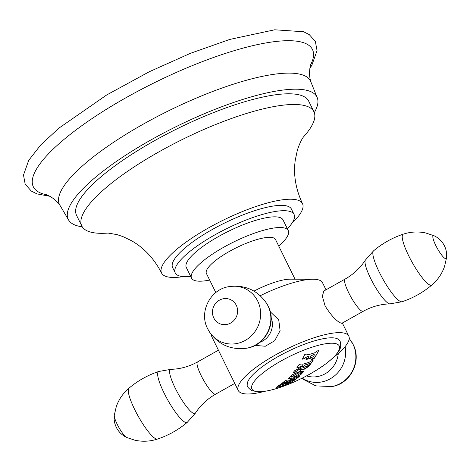 <?xml version="1.0" encoding="UTF-8"?>
<svg xmlns="http://www.w3.org/2000/svg" width="470" height="470" viewBox="0 0 470 470"><rect width="100%" height="100%" fill="white"/><g stroke="black" fill="none" stroke-linecap="round" stroke-linejoin="round"><path stroke-width="0.7" d="M314.283 112.636A138.591 35.614 153.8 0 0 316.962 97.032A138.591 35.614 153.8 0 0 247.232 98.071A138.591 35.614 -26.2 0 0 119.498 159.307A138.591 35.614 -26.2 0 0 68.262 219.408A138.591 35.614 -26.2 0 0 82.256 226.81M81.804 226.011A129.35 33.241 153.8 0 1 129.626 169.917A129.35 33.241 153.8 0 1 248.847 112.759A129.35 33.241 -26.2 0 1 313.925 111.795L308.673 101.109A129.35 33.241 153.8 0 0 243.589 102.078A129.35 33.241 153.8 0 0 124.368 159.236A129.35 33.241 153.8 0 0 76.551 215.331L81.804 226.011A129.35 33.241 153.8 0 0 108.406 233.05M60.219 205.754C54.779 197.277 44.486 193.763 45.708 194.568A155.529 39.968 -26.2 0 1 73.925 131.53A155.529 39.968 -26.2 0 1 234.201 50.66A155.529 39.968 153.8 0 1 311.04 64.008C311.152 62.551 307.65 72.838 311.046 82.326A139.884 35.949 153.8 0 0 240.147 82.08A139.884 35.949 -26.2 0 0 109.24 145.236A139.884 35.949 -26.2 0 0 60.219 205.754L68.262 219.408M313.925 111.795A129.35 33.241 -26.2 0 1 303.273 137.164M183.429 276.595A78.531 20.181 153.8 0 1 161.568 273.011A78.531 20.181 153.8 0 1 190.603 238.954A78.531 20.181 153.8 0 1 262.983 204.25A78.531 20.181 -26.2 0 1 302.498 203.663A78.531 20.181 -26.2 0 1 291.999 223.168M294.073 214.443A66.217 17.014 -26.2 0 0 260.756 214.937A66.217 17.014 153.8 0 0 199.726 244.194A66.217 17.014 153.8 0 0 175.245 272.911L172.619 267.571A66.217 17.014 153.8 0 1 197.1 238.854A66.217 17.014 153.8 0 1 258.13 209.596A66.217 17.014 -26.2 0 1 291.441 209.103L294.073 214.443A66.217 17.014 -26.2 0 1 287.382 228.749M175.245 272.911A66.217 17.014 153.8 0 0 190.667 276.342M288.274 230.564A53.897 13.847 -26.2 0 0 261.161 230.97A53.897 13.847 153.8 0 0 211.482 254.781A53.897 13.847 153.8 0 0 191.56 278.152L186.302 267.471A53.897 13.847 153.8 0 1 206.224 244.1A53.897 13.847 153.8 0 1 255.903 220.283A53.897 13.847 -26.2 0 1 283.016 219.884L288.274 230.564A53.897 13.847 -26.2 0 1 278.739 246.063M191.56 278.152A53.897 13.847 153.8 0 0 209.655 280.055M215.824 292.593L206.424 273.493A38.499 9.893 153.8 0 1 233.026 249.435A38.499 9.893 153.8 0 1 273.857 238.032A38.499 9.893 -26.2 0 1 275.508 239.5L295.037 279.18M260.257 295.706A61.594 15.827 -26.2 0 1 313.085 279.227A61.594 15.827 -26.2 0 1 319.87 280.361A61.594 15.827 -26.2 0 1 322.514 282.711L326.004 289.802M333.271 357.605A61.594 15.827 -26.2 0 0 348.799 336.12A61.594 15.827 -26.2 0 0 346.149 333.771A61.594 15.827 153.8 0 0 280.825 352.024A61.594 15.827 153.8 0 0 238.261 390.511L211.982 337.102A61.594 15.827 -26.2 0 1 211.547 334.875M253.97 291.1A38.499 9.893 -26.2 0 1 290.207 279.168L313.085 279.227M345.115 279.074L323.801 291.042L322.349 296.27L325.099 305.947C331.027 315.341 336.291 321.057 340.891 323.09L341.896 323.266L363.21 311.299C371.606 306.646 380.506 304.172 389.918 303.873A25.221 5.047 60.7 0 1 370.607 278.363A25.221 5.047 60.7 0 1 365.355 260.139C360.208 268.017 353.458 274.333 345.115 279.074A18.477 3.701 60.7 0 0 348.675 292.71A18.477 3.701 60.7 0 0 363.21 311.299M238.261 390.511A61.594 15.827 153.8 0 0 240.91 392.861A61.594 15.827 -26.2 0 0 264.763 391.316M254.975 345.409L265.321 346.243L274.744 340.697L280.096 330.627L278.733 319.87L270.191 311.728M247.226 384.754A51.23 13.166 -26.2 0 1 313.719 341.085A51.23 13.166 -26.2 0 1 338.77 339.71C340.227 340.304 340.85 342.73 340.638 346.989C340.033 349.986 337.29 354.991 325.921 363.762C310.952 374.572 294.408 382.856 276.295 388.62C269.151 390.776 263.147 391.845 258.288 391.833L251.891 390.699C248.366 388.279 246.809 386.293 247.226 384.754M302.386 359.051A188.364 152.597 -137.8 0 0 304.302 358.563L304.354 358.675A188.488 152.697 -137.8 0 1 302.31 359.192A190.832 100.562 -106.7 0 0 304.824 354.421A186.995 151.487 42.2 0 0 306.875 353.898L306.869 354.492L308.291 354.721A187.454 151.857 42.2 0 0 311.228 353.875A187.454 151.857 42.2 0 0 314.706 352.782L317.262 350.984A187.084 151.557 42.2 0 0 318.736 350.467A190.832 100.562 73.3 0 1 314.495 358.134A190.644 180.639 115.8 0 1 311.728 360.132A189.921 36.108 -119.2 0 1 311.022 359.685L312.503 358.222A190.949 100.621 -106.7 0 0 314.424 354.862L314.13 354.668A188.1 152.38 -137.8 0 1 311.945 355.373L310.553 356.407A191.026 100.662 73.3 0 1 310.212 357.012L310.811 357.412A188.687 152.856 42.2 0 0 311.51 357.188A191.002 100.65 73.3 0 1 310.981 358.099A188.934 153.055 -137.8 0 1 308.485 358.869A188.934 153.055 -137.8 0 1 305.97 359.603A191.002 100.65 -106.7 0 0 306.493 358.692A188.687 152.856 42.2 0 0 307.204 358.493L308.608 357.494A191.026 100.662 -106.7 0 0 308.949 356.889L308.966 356.495M299.466 371.57L303.967 371.218L300.806 374.613L292.975 378.162L288.451 378.479L291.758 374.99L299.466 371.57A191.026 100.662 73.3 0 0 300.865 369.902L301.194 368.157A190.855 172.731 98.3 0 1 296.035 371.523L294.837 372.493A190.984 154.718 -137.8 0 1 292.792 373.01A190.832 100.562 -106.7 0 0 294.661 370.724A190.614 182.742 -52.5 0 0 302.216 366.512L302.421 366.336A191.02 100.656 -106.7 0 0 302.709 365.936L302.539 365.836A190.338 154.195 -137.8 0 1 301.493 366.13L298.744 367.499A190.462 154.295 -137.8 0 1 296.693 368.016A190.832 100.562 -106.7 0 0 299.09 364.52A189.821 153.778 42.2 0 0 301.141 363.997L302.803 364.221A189.986 153.913 42.2 0 0 305.659 363.392A189.986 153.913 42.2 0 0 308.984 362.352L311.657 360.819A189.821 153.778 42.2 0 0 313.132 360.302A190.832 100.562 73.3 0 1 309.248 365.801C305.353 369.021 302.562 370.389 300.865 369.902L300.536 369.637M294.432 379.672L293.027 379.737A189.974 153.901 -137.8 0 1 289.92 380.706A189.974 153.901 -137.8 0 1 287.288 381.47L283.915 382.856A189.739 153.708 -137.8 0 1 281.865 383.373A190.832 100.562 -106.7 0 0 285.349 380.559A190.503 154.325 42.2 0 0 287.399 380.042L288.897 380.171A190.326 154.189 42.2 0 0 291.529 379.407A190.326 154.189 42.2 0 0 294.637 378.438L297.915 376.864A190.503 154.325 42.2 0 0 299.39 376.347A190.832 100.562 73.3 0 1 295.906 379.161A189.739 153.708 -137.8 0 1 294.432 379.672L294.484 379.519A189.61 153.608 -137.8 0 0 295.853 379.049L295.906 379.161M287.981 382.163A189.463 153.484 42.2 0 0 292.134 380.847L293.885 380.083A189.586 153.59 42.2 0 0 295.36 379.566A190.832 100.562 73.3 0 1 291.418 382.21L280.373 386.781L276.319 387.427L277.376 386.422A190.832 100.562 -106.7 0 0 281.318 383.779A189.586 153.59 42.2 0 0 283.363 383.262L284.274 383.22A189.463 153.484 42.2 0 0 287.981 382.163M314.424 354.862L314.078 354.562A187.971 152.28 -137.8 0 1 311.892 355.267L311.945 355.373M310.212 357.012L310.159 357.347L310.212 357.012M311.369 357.235A190.879 100.586 73.3 0 1 310.929 357.987L310.981 358.099M306.845 354.433L306.781 353.928M304.302 358.563L307.157 356.665L304.354 358.675M308.896 356.777L308.279 356.348A187.971 152.28 -137.8 0 1 307.157 356.665M310.929 357.987A188.811 152.956 -137.8 0 1 306.052 359.456M311.892 355.267L310.5 356.295A190.902 100.598 73.3 0 1 310.159 356.906M314.078 354.562L314.371 354.756L314.078 354.562M318.601 350.514A190.708 100.498 73.3 0 1 314.442 358.028A190.52 180.521 115.8 0 1 311.669 360.02A189.798 36.084 -119.2 0 1 311.075 359.644M308.949 356.889L308.332 356.46A188.1 152.38 -137.8 0 1 307.21 356.777M302.709 365.936L302.486 365.725A190.215 154.095 -137.8 0 1 301.44 366.024L301.493 366.13M301.44 366.024L298.691 367.393A190.338 154.195 -137.8 0 1 296.799 367.869M301.194 368.157L301.141 368.045A190.732 172.619 98.3 0 1 295.983 371.418L294.784 372.387A190.861 154.618 -137.8 0 1 292.916 372.863M312.967 360.361A190.708 100.498 73.3 0 1 309.195 365.695L303.461 369.414L300.512 369.579M309.683 363.733L309.466 363.539A190.215 154.095 -137.8 0 1 304.701 365.072L304.319 365.46A191.026 100.662 73.3 0 1 303.091 367.146L302.862 367.898L308.455 365.419A190.908 100.598 -106.7 0 0 309.683 363.733L309.519 363.645A190.338 154.195 -137.8 0 1 304.754 365.184M302.839 367.84L303.091 367.146M304.701 365.072L304.266 365.355A190.902 100.598 73.3 0 1 303.038 367.041M288.427 378.426L292.922 378.056L300.647 374.572L303.937 371.165M290.912 377.081L297.962 373.092L301.54 372.681M299.267 371.635A190.902 100.598 73.3 0 1 298.209 372.822M294.526 376.746L301.576 372.734L298.015 373.198L290.93 377.14L294.526 376.746M294.379 379.566L292.975 379.631A189.851 153.802 -137.8 0 1 287.235 381.364L283.862 382.745A189.61 153.608 -137.8 0 1 282.106 383.191M299.09 376.452A190.708 100.498 73.3 0 1 295.853 379.049M294.96 379.707A190.708 100.498 73.3 0 1 291.365 382.098L282.687 385.899L276.307 387.368M278.822 386.487L279.374 385.799L278.822 386.487L280.008 386.434L285.02 384.924L289.949 382.727A190.908 100.598 -106.7 0 0 291.089 382.004L290.883 381.993A188.822 152.967 42.2 0 1 281.36 384.865L280.567 385.183A190.926 100.609 73.3 0 1 279.427 385.905M291.089 382.004L290.824 381.881A188.699 152.868 -137.8 0 1 281.307 384.76L280.514 385.077A190.802 100.545 73.3 0 1 279.374 385.799M402.073 301.728C413.065 298.056 422.994 292.481 431.854 285.008A29.181 5.846 60.7 0 1 408.712 255.78A29.181 5.846 -119.3 0 1 403.295 234.154C392.303 237.826 382.374 243.401 373.515 250.874A29.181 5.846 -119.3 0 0 379.331 272.277A29.181 5.846 60.7 0 0 402.073 301.728L389.918 303.873M434.051 235.746A13.178 2.638 -119.3 0 0 435.755 245.405A13.178 2.638 60.7 0 0 442.611 256.221A13.178 2.638 60.7 0 0 446.5 257.913A21.555 21.555 0 0 0 434.051 235.746L425.614 232.944C418.077 231.352 410.639 231.757 403.295 234.154M201.131 375.559A18.477 3.701 -119.3 0 1 197.57 361.923C189.175 366.577 180.274 369.056 170.863 369.349A25.221 5.047 -119.3 0 0 175.198 388.091A25.221 5.047 -119.3 0 0 195.426 413.089C200.572 405.205 207.323 398.895 215.665 394.148A18.477 3.701 -119.3 0 1 201.131 375.559M187.26 422.348C178.406 429.827 168.477 435.396 157.485 439.068C150.03 441.5 142.486 441.882 134.855 440.208L126.724 437.476A13.178 2.638 -119.3 0 1 117.2 424.281A13.178 2.638 60.7 0 1 114.281 415.31L116.278 406.644C118.84 399.382 123.058 393.237 128.927 388.214C137.786 380.741 147.715 375.166 158.707 371.494A29.181 5.846 60.7 0 0 164.124 393.12A29.181 5.846 -119.3 0 0 187.26 422.348L195.426 413.089M157.485 439.068A29.181 5.846 -119.3 0 1 134.737 409.617A29.181 5.846 60.7 0 1 128.927 388.214M276.384 388.59A48.68 12.508 -26.2 0 1 255.944 379.361A48.68 12.508 -26.2 0 1 314.753 346.337A48.68 12.508 153.8 0 1 335.192 355.567A48.68 12.508 153.8 0 1 276.384 388.59M338.3 353.481A25.221 23.841 114.3 0 1 306.522 375.906M345.103 346.607A29.181 27.589 114.3 0 1 333.242 376.87A29.181 27.589 114.3 0 1 302.198 378.139M301.581 378.444L315.746 385.87L331.785 386.575A29.181 27.589 114.3 0 0 352.929 344.116A29.181 27.589 -65.7 0 0 351.854 342.142M259.828 342.33A18.477 17.472 -65.7 0 0 271.09 317.403M246.785 348.182A29.181 27.589 -65.7 0 0 267.924 305.723A29.181 27.589 114.3 0 0 266.854 303.749L268.041 305.929C277.218 322.461 265.485 345.673 246.785 348.182C230.641 350.268 218.015 344.569 208.921 331.08A29.181 27.589 -65.7 0 0 246.221 339.834A29.181 27.589 -65.7 0 0 257.713 301.111A29.181 27.589 114.3 0 0 228.99 286.647C245.14 284.562 257.76 290.26 266.854 303.749M213.774 317.931A13.178 12.461 -65.7 0 0 230.658 323.037A13.178 12.461 -65.7 0 0 236.292 305.283A13.178 12.461 114.3 0 0 219.414 300.177A13.178 12.461 114.3 0 0 213.774 317.931M316.962 97.032L311.046 82.326M49.938 196.307L36.977 193.893L31.302 191.061L25.169 184.152L23.5 175.034L28.699 160.37L40.749 144.913L58.997 128.075L106.69 94.958L149.354 71.704L190.491 53.298L229.801 39.421L274.65 29.792L303.567 31.748L309.237 34.58L315.37 41.489L317.044 50.607L311.839 65.271L309.836 68.42M303.532 136.799L302.521 138.333C300.453 141.652 298.004 147.656 297.199 150.952L295.301 159.947C293.209 174.329 295.607 188.899 302.498 203.663M161.568 273.011C154.042 258.494 143.926 247.684 131.212 240.57L122.94 236.61L117.13 234.642L107.959 233.038M348.799 336.12L342.348 323.013M373.515 250.874L365.355 260.139M431.854 285.008C437.805 279.914 442.059 273.669 444.602 266.279L446.5 257.913M218.433 350.209L197.57 361.923M234.771 383.42L215.665 394.148M158.707 371.494L170.863 369.349M114.281 415.31A21.555 21.555 0 0 0 126.724 437.476M331.785 386.575C350.561 383.978 362.182 360.937 353.041 344.328L349.234 338.353M208.921 331.08L207.74 328.9C198.593 312.286 210.219 289.244 228.99 286.647"/></g></svg>
